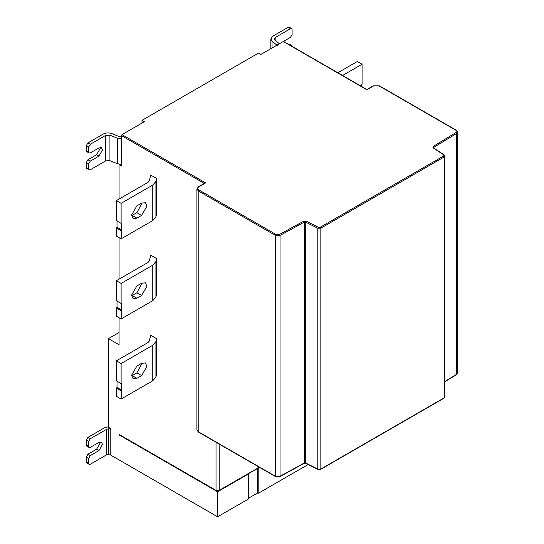 <?xml version="1.0" encoding="UTF-8"?>
<svg xmlns="http://www.w3.org/2000/svg" width="544" height="544" viewBox="0 0 544 544"><rect width="100%" height="100%" fill="white"/><g stroke="black" fill="none" stroke-linecap="round" stroke-linejoin="round"><path stroke-width="0.82" d="M361.44 86.38L361.44 84.884L362.073 84.245L362.073 64.226L357.34 61.492L337.838 72.753M362.073 64.226L342.564 75.48M141.61 203.109L136.877 205.843L131.56 215.057L133.117 218.504L136.877 218.13L141.61 215.397L146.928 206.183L145.37 202.735L141.61 203.109M131.587 215.689L136.877 212.67L142.168 202.824M121.115 223.366L121.115 203.34L116.382 200.607L148.036 182.335L149.301 180.866L150.715 175.066L156.638 178.486L156.638 213.989L155.924 216.906L152.769 220.565L121.115 238.836L121.747 223.271L121.115 223.366L116.382 220.633L116.382 200.607M121.115 203.34L152.769 185.062L155.924 181.41L156.638 178.486M121.115 238.836L116.382 236.11L116.382 227.916L121.115 230.642M116.382 227.916L117.014 227.276L117.014 220.544M141.61 283.213L136.877 285.947L131.56 295.161L133.117 298.602L136.877 298.234L141.61 295.501L146.928 286.287L145.37 282.839L141.61 283.213M131.587 295.793L136.877 292.774L142.168 282.921M121.115 303.464L121.115 283.438L116.382 280.711L148.036 262.432L149.301 260.97L150.715 255.17L156.638 258.59L156.638 294.086L155.924 297.01L152.769 300.669L121.115 318.94L121.747 303.375L121.115 303.464L116.382 300.737L116.382 280.711M121.115 283.438L152.769 265.166L155.924 261.508L156.638 258.59M121.115 318.94L116.382 316.207L116.382 308.02L121.115 310.746M116.382 308.02L117.014 307.38L117.014 300.642M141.61 363.317L136.877 366.044L131.56 375.265L133.117 378.706L136.877 378.338L141.61 375.605L146.928 366.391L145.37 362.943L141.61 363.317M131.587 375.897L136.877 372.871L142.168 363.025M121.115 383.568L121.115 363.542L116.382 360.815L148.036 342.536L149.301 341.074L150.715 335.274L156.638 338.694L156.638 374.19L155.924 377.114L152.769 380.766L121.115 399.044L121.747 383.479L121.115 383.568L116.382 380.841L116.382 360.815M121.115 363.542L152.769 345.27L155.924 341.612L156.638 338.694M121.115 399.044L116.382 396.311L116.382 388.124L121.115 390.85M116.382 388.124L117.014 387.484L117.014 380.746M257.802 468.098L258.196 468.33L258.196 493.36L308.149 464.522M259.706 467.459L258.196 468.33M88.713 463.325L89.175 464.345L86.809 462.978L86.346 461.958L88.713 463.325L88.713 458.313L86.346 456.953L87.924 454.22L96.594 449.215L100.144 443.068L99.987 441.966M86.346 461.958L86.346 456.953M89.175 447.501L86.809 446.141L86.346 445.121L88.713 446.481L89.175 447.501L90.29 447.392L98.96 442.388L101.47 442.136L102.51 444.434L98.96 450.582L90.29 455.586L88.713 458.313M86.346 445.121L86.346 440.11L87.924 437.383L104.407 427.863L108.433 426.754M88.713 446.481L88.713 441.476L86.346 440.11M89.175 464.345L90.29 464.236L106.767 454.716L106.767 429.23L90.29 438.743L88.713 441.476M119.061 317.757L119.061 344.76L108.419 338.62L108.419 427.278L110.786 428.645L110.786 455.131L217.6 516.8L217.6 491.769L119.061 434.88L119.061 434.425L119.456 434.649L119.061 434.88M108.419 338.62L119.061 332.472M277.277 45.438L272.048 41.126L270.837 38.91L272.796 36.176L288.15 27.309L289.265 27.2L291.632 28.567L292.094 29.587L292.094 34.592L290.516 37.325L283.281 41.5M288.225 44.112L289.265 44.037L291.632 45.404L290.591 45.478M292.094 46.342L291.632 45.404M291.632 28.567L290.516 28.676L275.162 37.543L274.176 38.91L274.781 40.018L279.344 43.772M141.998 123.066L141.998 120.34L144.364 121.7L121.978 134.626L121.428 135.585L121.428 165.988L119.061 164.621L119.639 164.288M121.428 135.585L204.51 183.552L205.618 182.92L198.757 186.878C197.356 187.877 197.356 188.877 198.757 189.883L275.917 234.43L279.494 234.45L303.878 221.095L305.98 221.068L318.315 227.256L320.287 227.215L443.632 156.006L443.7 154.863L432.983 147.744L433.024 146.533L456.171 132.45L456.124 130.383L378.964 85.836L373.762 85.836L366.901 89.801L283.268 41.507L260.875 54.434L258.509 53.067L141.998 120.34M88.713 168.851L89.175 169.878L86.809 168.511L86.346 167.491L88.713 168.851L88.713 163.846L86.346 162.479L87.924 159.752L96.594 154.748L100.144 148.6L99.987 147.499M86.346 167.491L86.346 162.479M89.175 153.034L86.809 151.667L86.346 150.647L88.713 152.014L89.175 153.034L90.29 152.925L98.96 147.92L101.47 147.669L102.51 149.967L98.96 156.108L90.29 161.119L88.713 163.846M86.346 150.647L86.346 145.642L87.924 142.909L103.278 134.042C105.958 132.722 108.814 132.58 111.846 133.613L119.326 136.632L121.428 136.979M88.713 152.014L88.713 147.009L86.346 145.642M109.929 160.684L117.409 163.703L117.409 138.217L109.929 135.191L109.929 160.684L105.645 160.895L105.645 135.408L90.29 144.276L88.713 147.009M105.645 135.408L109.929 135.191M89.175 169.878L90.29 169.762L105.645 160.895M117.409 138.217L121.428 138.91M121.428 164.404L117.409 163.703M119.061 279.16L119.061 237.653M119.061 199.063L119.061 164.621M283.818 41.827L283.268 41.507M217.6 516.8L248.581 498.916L248.581 473.878L217.6 491.769M248.581 473.878L248.186 473.654M258.196 493.36L257.564 493L257.564 467.962M257.564 493L248.581 498.188M106.767 429.23L110.446 428.448M110.786 453.852L106.767 454.716M141.61 215.397L136.877 212.67M136.877 218.13L132.151 215.397M152.769 185.062L152.769 220.565M155.924 216.906L155.924 181.41M116.776 227.684L121.509 230.418M117.014 227.276L121.747 230.01M141.61 295.501L136.877 292.774M136.877 298.234L132.151 295.501M152.769 265.166L152.769 300.669M155.924 297.01L155.924 261.508M116.776 307.788L121.509 310.522M117.014 307.38L121.747 310.114M141.61 375.605L136.877 372.871M136.877 378.338L132.151 375.605M152.769 345.27L152.769 380.766M155.924 377.114L155.924 341.612M116.776 387.892L121.509 390.626M117.014 387.484L121.747 390.211M198.757 189.883L198.206 190.835L196.901 189.013L196.901 429.869L198.206 431.691L275.366 476.238L275.366 235.382L198.206 190.835L198.206 431.691L198.757 432.011M275.917 476.558L275.366 476.238L280.031 476.272L304.416 462.91L304.416 222.054L280.031 235.416L275.366 235.382L275.917 234.43M279.494 234.45L280.031 235.416L280.031 476.272L279.494 476.585L280.031 476.272M303.878 463.223L305.47 462.896L317.798 469.091L317.798 228.235L305.47 222.04L304.416 222.054L303.878 221.095M305.98 221.068L305.47 222.04L305.47 462.896L305.98 463.196M317.798 469.091L320.838 469.03L444.183 397.814L444.183 156.958L320.838 228.174L317.798 228.235L318.315 227.256M320.287 227.215L320.838 228.174L320.838 469.03L320.287 469.343L320.838 469.03M433.378 147.791L444.135 154.85L444.836 156.046L444.183 156.958L443.632 156.006M443.632 398.133L444.836 396.902L444.836 156.046M444.836 381.494L456.736 374.252L456.736 133.396L433.595 147.478L433.568 148.084L432.983 147.744M433.024 146.533L433.595 147.846M283.655 41.473L366.901 89.536L373.374 85.802L379.358 85.802L456.511 130.349L457.654 132.07L456.736 133.396L456.171 132.45M456.171 374.578L457.654 372.926L457.654 132.07M90.29 455.586L87.924 454.22M98.96 450.582L96.594 449.215M87.924 437.383L90.29 438.743M275.162 37.543L275.162 40.324M290.516 28.676L288.15 27.309M272.048 41.126L272.048 47.988M121.978 134.626L205.618 182.92M90.29 161.119L87.924 159.752M98.96 156.108L96.594 154.748M87.924 142.909L90.29 144.276M373.762 85.836L373.211 86.156M378.964 85.836L379.515 86.156M456.124 130.383L456.674 130.703M443.7 154.863L444.292 155.203M198.757 186.878L198.206 187.197M219.178 444.06L219.178 490.402L259.311 467.235M119.061 434.425L216.417 490.627L219.178 490.402M216.022 490.402L216.022 442.238M108.78 454.165L108.78 428.679M270.837 38.91L270.837 48.688M204.836 183.104L198.37 186.837L196.901 189.013M444.836 396.902L444.026 398.174L320.674 469.384L317.961 469.445L305.626 463.257L304.252 463.27L279.868 476.632L275.522 476.592L198.37 432.045L196.901 429.869M444.836 381.752L456.572 374.612L457.654 372.926M119.177 434.676L216.138 490.661L219.062 490.661L259.474 467.323"/></g></svg>
